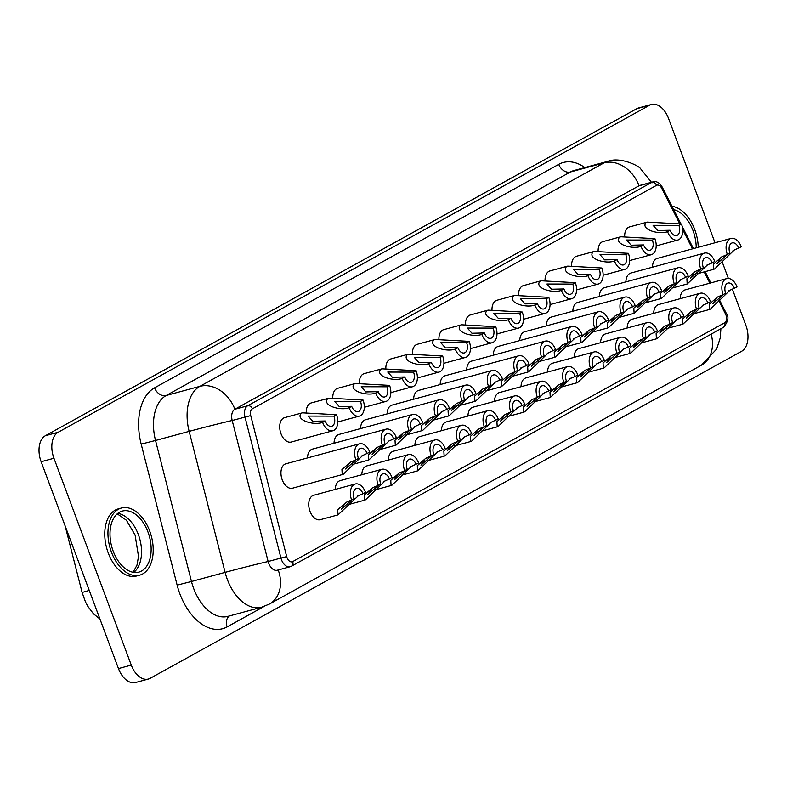 <?xml version="1.0" encoding="UTF-8"?>
<svg xmlns="http://www.w3.org/2000/svg" width="787" height="787" viewBox="0 0 787 787"><rect width="100%" height="100%" fill="white"/><g stroke="black" fill="none" stroke-linecap="round" stroke-linejoin="round"><path stroke-width="1.18" d="M680.007 224.275L661.759 188.309A6.326 3.905 74.8 0 0 656.515 185.339L252.342 408.827A6.326 3.905 74.8 0 0 250.728 415.585L286.684 556.586L280.949 558.042L244.993 417.031A10.536 6.503 -105.2 0 1 247.669 405.777L651.852 182.289A10.536 6.503 -105.2 0 1 652.757 181.915L639.949 185.388A10.536 6.503 74.8 0 0 639.044 185.762L234.86 409.25A10.536 6.503 74.8 0 0 232.185 420.504L268.141 561.515A10.536 6.503 74.8 0 0 268.692 563.266A10.536 6.503 74.8 0 0 277.24 570.231L290.049 566.758A10.536 6.503 -105.2 0 1 281.5 559.793A10.536 6.503 -105.2 0 1 280.949 558.042L268.141 561.515A31.618 0.61 165.7 0 0 225.102 572.375L191.477 581.495A42.154 26.01 74.8 0 0 193.671 588.499A42.154 26.01 74.8 0 0 227.876 616.369L261.5 607.259A42.154 26.01 -105.2 0 1 227.295 579.38A42.154 26.01 -105.2 0 1 225.102 572.375L189.146 431.374L155.531 440.484L191.477 581.495L177.134 585.115L141.178 444.114A52.699 32.513 -105.2 0 1 154.567 387.834L558.74 164.345A52.699 32.513 -105.2 0 1 584.869 167.562M700.814 269.144A12.651 7.801 -105.2 0 1 703.371 253.532A12.651 7.801 -105.2 0 1 704.454 253.089A12.651 7.801 -105.2 0 1 714.714 261.451L712.166 262.868A8.008 4.938 74.8 0 0 705.673 257.565A8.008 4.938 74.8 0 0 703.362 267.737L695.177 271.545L686.884 278.795L687.179 283.979L671.173 288.327M704.454 253.089L630.81 273.059A12.651 7.801 74.8 0 0 629.728 273.502A12.651 7.801 74.8 0 0 625.901 281.864M707.788 264.609L687.179 283.979M594.234 251.437L593.024 251.909C587.082 258.707 605.793 264.353 614.48 261.009A12.651 7.801 74.8 0 0 624.74 269.37A12.651 7.801 74.8 0 0 625.832 268.928A12.651 7.801 74.8 0 0 628.38 253.325L594.234 251.437L576.497 256.247A12.651 7.801 74.8 0 0 575.405 256.69A12.651 7.801 74.8 0 0 571.588 265.799M614.48 261.009L617.028 259.602L604.623 259.877L600.019 254.683L625.832 254.732L628.38 253.325M382.403 445.206A12.651 7.801 -105.2 0 1 384.961 429.604A12.651 7.801 -105.2 0 1 386.043 429.161A12.651 7.801 -105.2 0 1 396.304 437.523L393.756 438.93A8.008 4.938 74.8 0 0 387.263 433.637A8.008 4.938 74.8 0 0 384.951 443.799L376.766 447.606L368.473 454.866L368.769 460.041L352.753 464.389M386.043 429.161L312.4 449.121A12.651 7.801 74.8 0 0 311.318 449.564A12.651 7.801 74.8 0 0 307.491 457.936M389.378 440.671L368.769 460.041M351.632 500.05A12.651 7.801 -105.2 0 1 354.189 484.438A12.651 7.801 -105.2 0 1 355.271 483.995A12.651 7.801 -105.2 0 1 365.532 492.357L362.984 493.764A8.008 4.938 74.8 0 0 356.491 488.471A8.008 4.938 74.8 0 0 354.18 498.633L345.995 502.44L337.702 509.701L337.997 514.885L320.27 519.695A12.651 7.801 74.8 0 1 309.694 510.438A12.651 7.801 74.8 0 1 312.557 495.721A12.651 7.801 74.8 0 1 313.649 495.279L355.271 483.995M358.606 495.515L337.997 514.885M431.237 456.027A12.651 7.801 -105.2 0 1 433.785 440.425A12.651 7.801 -105.2 0 1 434.877 439.982A12.651 7.801 -105.2 0 1 445.137 448.344L442.589 449.751A8.008 4.938 74.8 0 0 436.087 444.458A8.008 4.938 74.8 0 0 433.785 454.62L425.6 458.428L417.307 465.688L417.602 470.862L401.586 475.21M434.877 439.982L393.254 451.266A12.651 7.801 74.8 0 0 392.162 451.708A12.651 7.801 74.8 0 0 388.335 460.07M438.202 451.492L417.602 470.862M515.072 371.848A12.651 7.801 -105.2 0 1 517.63 356.236A12.651 7.801 -105.2 0 1 518.722 355.793A12.651 7.801 -105.2 0 1 528.982 364.155L526.434 365.571A8.008 4.938 74.8 0 0 519.932 360.269A8.008 4.938 74.8 0 0 517.62 370.441L509.435 374.248L501.152 381.498L501.447 386.683L485.431 391.031M518.722 355.793L445.078 375.763A12.651 7.801 74.8 0 0 443.986 376.206A12.651 7.801 74.8 0 0 440.159 384.577M522.047 367.313L501.447 386.683M408.492 354.15L407.282 354.622C401.34 361.42 420.051 367.057 428.738 363.712A12.651 7.801 74.8 0 0 438.998 372.074A12.651 7.801 74.8 0 0 440.09 371.631A12.651 7.801 74.8 0 0 442.648 356.029L408.492 354.15L390.755 358.951A12.651 7.801 74.8 0 0 389.673 359.393A12.651 7.801 74.8 0 0 385.846 368.513M428.738 363.712L431.286 362.305L418.881 362.581L414.277 357.387L440.09 357.436L442.648 356.029M563.905 382.669A12.651 7.801 -105.2 0 1 566.463 367.057A12.651 7.801 -105.2 0 1 567.545 366.614A12.651 7.801 -105.2 0 1 577.806 374.976L575.258 376.393A8.008 4.938 74.8 0 0 568.765 371.09A8.008 4.938 74.8 0 0 566.453 381.262L558.268 385.069L549.975 392.32L550.27 397.504L534.265 401.852M567.545 366.614L525.923 377.898A12.651 7.801 74.8 0 0 524.831 378.34A12.651 7.801 74.8 0 0 521.014 386.712M570.88 378.134L550.27 397.504M647.75 298.489A12.651 7.801 -105.2 0 1 650.298 282.877A12.651 7.801 -105.2 0 1 651.39 282.435A12.651 7.801 -105.2 0 1 661.651 290.797L659.103 292.203A8.008 4.938 74.8 0 0 652.6 286.911A8.008 4.938 74.8 0 0 650.298 297.073L642.103 300.89L633.82 308.14L634.115 313.324L618.1 317.673M651.39 282.435L577.747 302.405A12.651 7.801 74.8 0 0 576.655 302.847A12.651 7.801 74.8 0 0 572.828 311.209M654.715 293.954L634.115 313.324M541.161 280.782L539.951 281.254C534.019 288.052 552.73 293.699 561.406 290.354A12.651 7.801 74.8 0 0 571.677 298.716A12.651 7.801 74.8 0 0 572.759 298.273A12.651 7.801 74.8 0 0 575.317 282.671L541.161 280.782L523.434 285.592A12.651 7.801 74.8 0 0 522.342 286.035A12.651 7.801 74.8 0 0 518.515 295.145M561.406 290.354L563.964 288.947L551.549 289.223L546.945 284.018L572.769 284.077L575.317 282.671M696.574 309.311A12.651 7.801 -105.2 0 1 699.131 293.699A12.651 7.801 -105.2 0 1 700.223 293.256A12.651 7.801 -105.2 0 1 710.484 301.618L707.936 303.025A8.008 4.938 74.8 0 0 701.433 297.732A8.008 4.938 74.8 0 0 699.122 307.894L690.937 311.711L682.654 318.961L682.949 324.146L666.933 328.484M700.223 293.256L658.591 304.539A12.651 7.801 74.8 0 0 657.509 304.982A12.651 7.801 74.8 0 0 653.682 313.354M703.548 304.776L682.949 324.146M673.652 209.617A31.618 19.508 -105.2 0 1 693.013 230.591A31.618 19.508 -105.2 0 1 696.2 247.856M671.97 206.292A34.776 21.456 -105.2 0 1 694.754 229.627A34.776 21.456 -105.2 0 1 698.236 247.295M113.2 551.205A31.618 19.508 -105.2 0 1 122.31 511.078A31.618 19.508 -105.2 0 1 147.956 531.982A31.618 19.508 -105.2 0 1 138.856 572.11A31.618 19.508 -105.2 0 1 113.2 551.205M149.697 531.018A34.776 21.456 -105.2 0 1 139.683 575.159A34.776 21.456 -105.2 0 1 111.459 552.159A34.776 21.456 -105.2 0 1 121.473 508.018A34.776 21.456 -105.2 0 1 149.697 531.018M121.473 508.018L118.276 508.894A34.776 21.456 74.8 0 0 108.262 553.025A34.776 21.456 74.8 0 0 136.476 576.025L139.683 575.159M389.526 479.096A8.008 4.938 74.8 0 0 383.023 473.804A8.008 4.938 74.8 0 0 380.711 483.966L378.163 485.372A12.651 7.801 -105.2 0 1 380.721 469.77A12.651 7.801 -105.2 0 1 381.813 469.327A12.651 7.801 -105.2 0 1 392.074 477.689L383.84 481.516M335.272 489.416A12.651 7.801 -105.2 0 1 339.099 481.054A12.651 7.801 -105.2 0 1 340.181 480.611L381.813 469.327M385.138 480.837L365.502 499.804L364.538 500.207L364.243 495.033L372.526 487.773L378.163 485.372M473.361 394.917A8.008 4.938 74.8 0 0 466.858 389.614A8.008 4.938 74.8 0 0 464.556 399.786L462.008 401.193A12.651 7.801 -105.2 0 1 464.556 385.581A12.651 7.801 -105.2 0 1 465.648 385.138A12.651 7.801 -105.2 0 1 475.909 393.5L467.685 397.337M387.096 413.913A12.651 7.801 -105.2 0 1 390.913 405.551A12.651 7.801 -105.2 0 1 392.005 405.108L465.648 385.138M468.973 396.658L449.338 415.625L448.374 416.028L448.078 410.844L456.362 403.593L462.008 401.193M385.935 401.419A12.651 7.801 74.8 0 1 375.674 393.057L378.222 391.651L365.807 391.926L361.213 386.732L387.027 386.781L389.575 385.374A12.651 7.801 74.8 0 1 387.017 400.977A12.651 7.801 74.8 0 1 385.935 401.419L364.312 407.282M332.773 397.848A12.651 7.801 -105.2 0 1 336.6 388.739A12.651 7.801 -105.2 0 1 337.692 388.296L355.419 383.485L389.575 385.374M375.674 393.057C366.988 396.402 348.277 390.765 354.209 383.967L355.419 383.485M522.194 405.738A8.008 4.938 74.8 0 0 515.692 400.435A8.008 4.938 74.8 0 0 513.39 410.607L510.842 412.014A12.651 7.801 -105.2 0 1 513.39 396.402A12.651 7.801 -105.2 0 1 514.482 395.959A12.651 7.801 -105.2 0 1 524.742 404.321L516.518 408.158M467.94 416.057A12.651 7.801 -105.2 0 1 471.767 407.686A12.651 7.801 -105.2 0 1 472.859 407.243L514.482 395.959M517.807 407.479L498.171 426.446L497.207 426.849L496.912 421.665L505.195 414.415L510.842 412.014M606.029 321.549A8.008 4.938 74.8 0 0 599.537 316.256A8.008 4.938 74.8 0 0 597.225 326.418L594.677 327.835A12.651 7.801 -105.2 0 1 597.235 312.223A12.651 7.801 -105.2 0 1 598.317 311.78A12.651 7.801 -105.2 0 1 608.577 320.142L600.353 323.978M519.764 340.555A12.651 7.801 -105.2 0 1 523.591 332.193A12.651 7.801 -105.2 0 1 524.673 331.75L598.317 311.78M601.652 323.3L582.016 342.256L581.042 342.67L580.747 337.485L589.04 330.235L594.677 327.835M518.603 328.061A12.651 7.801 74.8 0 1 508.343 319.699L510.891 318.292L498.486 318.568L493.882 313.364L519.695 313.423L522.243 312.016A12.651 7.801 74.8 0 1 519.695 327.618A12.651 7.801 74.8 0 1 518.603 328.061L496.981 333.924M465.451 324.49A12.651 7.801 -105.2 0 1 469.268 315.38A12.651 7.801 -105.2 0 1 470.36 314.938L488.097 310.127L522.243 312.016M508.343 319.699C499.656 323.044 480.946 317.397 486.887 310.599L488.097 310.127M654.863 332.37A8.008 4.938 74.8 0 0 648.36 327.077A8.008 4.938 74.8 0 0 646.058 337.239L643.51 338.656A12.651 7.801 -105.2 0 1 646.058 323.044A12.651 7.801 -105.2 0 1 647.15 322.601A12.651 7.801 -105.2 0 1 657.411 330.963L649.186 334.8M600.609 342.699A12.651 7.801 -105.2 0 1 604.436 334.327A12.651 7.801 -105.2 0 1 605.528 333.885L647.15 322.601M650.485 334.121L630.849 353.078L629.875 353.491L629.58 348.307L637.873 341.056L643.51 338.656M651.272 254.703A12.651 7.801 74.8 0 1 641.012 246.341L643.559 244.934L631.154 245.21L626.55 240.005L652.374 240.065L654.922 238.648A12.651 7.801 74.8 0 1 652.364 254.26A12.651 7.801 74.8 0 1 651.272 254.703L629.659 260.566M598.12 251.132A12.651 7.801 -105.2 0 1 601.947 242.012A12.651 7.801 -105.2 0 1 603.029 241.57L620.766 236.769L654.922 238.648M641.012 246.341C632.325 249.686 613.624 244.039 619.556 237.241L620.766 236.769M420.288 424.262A8.008 4.938 74.8 0 0 413.795 418.959A8.008 4.938 74.8 0 0 411.483 429.131L408.935 430.538A12.651 7.801 -105.2 0 1 411.493 414.926A12.651 7.801 -105.2 0 1 412.585 414.483A12.651 7.801 -105.2 0 1 422.845 422.845L414.611 426.682M334.022 443.258A12.651 7.801 -105.2 0 1 337.849 434.896A12.651 7.801 -105.2 0 1 338.941 434.454L412.585 414.483M415.91 426.003L396.274 444.97L395.31 445.373L395.015 440.189L403.298 432.939L408.935 430.538M332.862 430.764A12.651 7.801 74.8 0 1 322.601 422.403L325.149 420.996L312.744 421.271L308.14 416.077L333.954 416.126L336.511 414.719A12.651 7.801 74.8 0 1 333.954 430.322A12.651 7.801 74.8 0 1 332.862 430.764L291.239 442.048A12.651 7.801 -105.2 0 1 280.664 432.801A12.651 7.801 -105.2 0 1 283.536 418.084A12.651 7.801 -105.2 0 1 284.619 417.641L302.356 412.831L336.511 414.719M322.601 422.403C313.915 425.747 295.204 420.101 301.146 413.303L302.356 412.831M469.121 435.073A8.008 4.938 74.8 0 0 462.628 429.781A8.008 4.938 74.8 0 0 460.316 439.943L457.768 441.359A12.651 7.801 -105.2 0 1 460.326 425.747A12.651 7.801 -105.2 0 1 461.408 425.305A12.651 7.801 -105.2 0 1 471.669 433.667L463.445 437.503M414.877 445.403A12.651 7.801 -105.2 0 1 418.694 437.031A12.651 7.801 -105.2 0 1 419.786 436.588L461.408 425.305M464.743 436.824L445.108 455.791L444.134 456.194L443.838 451.01L452.132 443.76L457.768 441.359M552.966 350.894A8.008 4.938 74.8 0 0 546.463 345.601A8.008 4.938 74.8 0 0 544.161 355.763L541.613 357.18A12.651 7.801 -105.2 0 1 544.161 341.568A12.651 7.801 -105.2 0 1 545.253 341.125A12.651 7.801 -105.2 0 1 555.514 349.487L547.28 353.324M466.691 369.9A12.651 7.801 -105.2 0 1 470.518 361.528A12.651 7.801 -105.2 0 1 471.61 361.085L545.253 341.125M548.578 352.645L528.943 371.602L527.979 372.015L527.683 366.831L535.967 359.57L541.613 357.18M465.54 357.406A12.651 7.801 74.8 0 1 455.27 349.044L457.827 347.638L445.412 347.913L440.809 342.709L466.632 342.768L469.18 341.351A12.651 7.801 74.8 0 1 466.622 356.964A12.651 7.801 74.8 0 1 465.54 357.406L443.917 363.269M412.378 353.835A12.651 7.801 -105.2 0 1 416.205 344.716A12.651 7.801 -105.2 0 1 417.297 344.283L435.024 339.472L469.18 341.351M455.27 349.044C446.583 352.389 427.882 346.742 433.814 339.945L435.024 339.472M601.799 361.715A8.008 4.938 74.8 0 0 595.297 356.422A8.008 4.938 74.8 0 0 592.985 366.585L590.437 367.991A12.651 7.801 -105.2 0 1 592.995 352.389A12.651 7.801 -105.2 0 1 594.087 351.946A12.651 7.801 -105.2 0 1 604.347 360.308L596.113 364.135M547.545 372.044A12.651 7.801 -105.2 0 1 551.372 363.673A12.651 7.801 -105.2 0 1 552.454 363.23L594.087 351.946M597.412 363.466L577.776 382.423L576.812 382.836L576.517 377.652L584.8 370.392L590.437 367.991M685.634 277.536A8.008 4.938 74.8 0 0 679.132 272.243A8.008 4.938 74.8 0 0 676.83 282.405L674.282 283.812A12.651 7.801 -105.2 0 1 676.83 268.21A12.651 7.801 -105.2 0 1 677.922 267.767A12.651 7.801 -105.2 0 1 688.182 276.129L679.958 279.956M599.369 296.542A12.651 7.801 -105.2 0 1 603.186 288.17A12.651 7.801 -105.2 0 1 604.278 287.727L677.922 267.767M681.257 279.277L661.621 298.243L660.647 298.647L660.352 293.472L668.645 286.212L674.282 283.812M598.209 284.048A12.651 7.801 74.8 0 1 587.948 275.686L590.496 274.269L578.081 274.545L573.487 269.351L599.301 269.4L601.848 267.993A12.651 7.801 74.8 0 1 599.301 283.605A12.651 7.801 74.8 0 1 598.209 284.048L576.586 289.911M545.047 280.477A12.651 7.801 -105.2 0 1 548.873 271.358A12.651 7.801 -105.2 0 1 549.965 270.915L567.693 266.114L601.848 267.993M587.948 275.686C579.262 279.031 560.551 273.384 566.483 266.586L567.693 266.114M734.468 288.357A8.008 4.938 74.8 0 0 727.965 283.064A8.008 4.938 74.8 0 0 725.663 293.226L723.115 294.633A12.651 7.801 -105.2 0 1 725.663 279.031A12.651 7.801 -105.2 0 1 726.755 278.588A12.651 7.801 -105.2 0 1 737.016 286.95L728.792 290.777M680.214 298.676A12.651 7.801 -105.2 0 1 684.041 290.314A12.651 7.801 -105.2 0 1 685.133 289.872L726.755 278.588M730.08 290.098L710.445 309.065L709.481 309.468L709.185 304.294L717.469 297.033L723.115 294.633M367.224 453.597A8.008 4.938 74.8 0 0 360.721 448.305A8.008 4.938 74.8 0 0 358.419 458.467L355.872 459.883A12.651 7.801 -105.2 0 1 358.419 444.271A12.651 7.801 -105.2 0 1 359.511 443.829A12.651 7.801 -105.2 0 1 369.772 452.191L361.548 456.027M362.837 455.348L343.201 474.315L292.489 488.206A12.651 7.801 -105.2 0 1 281.913 478.949A12.651 7.801 -105.2 0 1 284.776 464.241A12.651 7.801 -105.2 0 1 285.868 463.799L359.511 443.829M342.237 474.718L341.942 469.534L350.225 462.284L355.872 459.883M416.057 464.419A8.008 4.938 74.8 0 0 409.555 459.126A8.008 4.938 74.8 0 0 407.253 469.288L404.695 470.705A12.651 7.801 -105.2 0 1 407.253 455.093A12.651 7.801 -105.2 0 1 408.345 454.65A12.651 7.801 -105.2 0 1 418.605 463.012L410.371 466.848M361.804 474.748A12.651 7.801 -105.2 0 1 365.63 466.376A12.651 7.801 -105.2 0 1 366.722 465.934L408.345 454.65M411.67 466.17L392.034 485.126L391.07 485.54L390.775 480.355L399.058 473.105L404.695 470.705M499.893 380.239A8.008 4.938 74.8 0 0 493.4 374.946A8.008 4.938 74.8 0 0 491.088 385.109L488.54 386.515A12.651 7.801 -105.2 0 1 491.098 370.913A12.651 7.801 -105.2 0 1 492.18 370.47A12.651 7.801 -105.2 0 1 502.44 378.832L494.216 382.659M413.628 399.245A12.651 7.801 -105.2 0 1 417.454 390.873A12.651 7.801 -105.2 0 1 418.536 390.431L492.18 370.47M495.515 381.99L475.879 400.947L474.905 401.36L474.61 396.176L482.903 388.916L488.54 386.515M412.467 386.751A12.651 7.801 74.8 0 1 402.206 378.39L404.754 376.983L392.339 377.258L387.745 372.054L413.559 372.113L416.107 370.697A12.651 7.801 74.8 0 1 413.559 386.309A12.651 7.801 74.8 0 1 412.467 386.751L390.844 392.615M359.315 383.18A12.651 7.801 -105.2 0 1 363.132 374.061A12.651 7.801 -105.2 0 1 364.224 373.618L381.961 368.818L416.107 370.697M402.206 378.39C393.52 381.734 374.809 376.088 380.741 369.29L381.961 368.818M548.726 391.06A8.008 4.938 74.8 0 0 542.223 385.768A8.008 4.938 74.8 0 0 539.921 395.93L537.373 397.337A12.651 7.801 -105.2 0 1 539.921 381.734A12.651 7.801 -105.2 0 1 541.013 381.292A12.651 7.801 -105.2 0 1 551.274 389.654L543.05 393.48M494.472 401.39A12.651 7.801 -105.2 0 1 498.299 393.018A12.651 7.801 -105.2 0 1 499.391 392.575L541.013 381.292M544.338 392.811L524.713 411.768L523.739 412.181L523.444 406.997L531.737 399.737L537.373 397.337M632.571 306.881A8.008 4.938 74.8 0 0 626.068 301.588A8.008 4.938 74.8 0 0 623.757 311.75L621.209 313.157A12.651 7.801 -105.2 0 1 623.766 297.555A12.651 7.801 -105.2 0 1 624.858 297.112A12.651 7.801 -105.2 0 1 635.119 305.474L626.885 309.301M546.296 325.887A12.651 7.801 -105.2 0 1 550.123 317.515A12.651 7.801 -105.2 0 1 551.215 317.072L624.858 297.112M628.183 308.622L608.548 327.589L607.584 327.992L607.289 322.818L615.572 315.557L621.209 313.157M545.135 313.393A12.651 7.801 74.8 0 1 534.875 305.031L537.423 303.615L525.018 303.89L520.414 298.696L546.237 298.745L548.785 297.338A12.651 7.801 74.8 0 1 546.227 312.951A12.651 7.801 74.8 0 1 545.135 313.393L523.522 319.247M491.983 309.822A12.651 7.801 -105.2 0 1 495.81 300.703A12.651 7.801 -105.2 0 1 496.892 300.26L514.629 295.45L548.785 297.338M534.875 305.031C526.188 308.376 507.477 302.729 513.419 295.932L514.629 295.459M681.394 317.702A8.008 4.938 74.8 0 0 674.902 312.409A8.008 4.938 74.8 0 0 672.59 322.572L670.042 323.978A12.651 7.801 -105.2 0 1 672.6 308.376A12.651 7.801 -105.2 0 1 673.682 307.933A12.651 7.801 -105.2 0 1 683.952 316.295L675.718 320.122M627.15 328.022A12.651 7.801 -105.2 0 1 630.977 319.66A12.651 7.801 -105.2 0 1 632.059 319.217L673.682 307.933M677.017 319.443L657.381 338.41L656.407 338.813L656.122 333.639L664.405 326.379L670.042 323.978M677.814 240.025A12.651 7.801 74.8 0 1 667.553 231.663L670.101 230.257L657.686 230.532L653.082 225.338L678.906 225.387L681.453 223.98A12.651 7.801 74.8 0 1 678.896 239.582A12.651 7.801 74.8 0 1 677.814 240.025L656.191 245.888M624.652 236.454A12.651 7.801 -105.2 0 1 628.479 227.345A12.651 7.801 -105.2 0 1 629.57 226.902L647.298 222.091L681.453 223.98M667.553 231.663C658.867 235.008 640.156 229.371 646.088 222.573L647.298 222.091M446.829 409.584A8.008 4.938 74.8 0 0 440.327 404.292A8.008 4.938 74.8 0 0 438.025 414.454L435.467 415.861A12.651 7.801 -105.2 0 1 438.025 400.258A12.651 7.801 -105.2 0 1 439.116 399.816A12.651 7.801 -105.2 0 1 449.377 408.178L441.143 412.004M360.554 428.59A12.651 7.801 -105.2 0 1 364.381 420.219A12.651 7.801 -105.2 0 1 365.473 419.776L439.116 399.816M442.442 411.335L422.806 430.292L421.842 430.705L421.547 425.521L429.83 418.261L435.467 415.861M738.708 248.19A8.008 4.938 74.8 0 0 732.205 242.898A8.008 4.938 74.8 0 0 729.893 253.06L727.345 254.467A12.651 7.801 -105.2 0 1 729.903 238.864A12.651 7.801 -105.2 0 1 730.995 238.422A12.651 7.801 -105.2 0 1 741.256 246.784L733.022 250.61M652.433 267.196A12.651 7.801 -105.2 0 1 656.26 258.825A12.651 7.801 -105.2 0 1 657.352 258.382L730.995 238.422M734.32 249.941L714.685 268.898L713.72 269.311L713.425 264.127L721.709 256.867L727.345 254.467M359.393 416.097A12.651 7.801 74.8 0 1 349.133 407.735L351.691 406.328L339.276 406.604L334.672 401.4L360.495 401.459L363.043 400.042A12.651 7.801 74.8 0 1 360.485 415.654A12.651 7.801 74.8 0 1 359.393 416.097L337.78 421.96M306.241 412.526A12.651 7.801 -105.2 0 1 310.068 403.406A12.651 7.801 -105.2 0 1 311.16 402.964L328.887 398.163L363.043 400.042M349.133 407.735C340.446 411.08 321.745 405.433 327.677 398.635L328.887 398.163M495.662 420.406A8.008 4.938 74.8 0 0 489.16 415.113A8.008 4.938 74.8 0 0 486.848 425.275L484.3 426.682A12.651 7.801 -105.2 0 1 486.858 411.08A12.651 7.801 -105.2 0 1 487.95 410.637A12.651 7.801 -105.2 0 1 498.21 418.999L489.976 422.826M441.409 430.725A12.651 7.801 -105.2 0 1 445.235 422.363A12.651 7.801 -105.2 0 1 446.318 421.921L487.95 410.637M491.275 422.147L471.639 441.113L470.675 441.517L470.38 436.342L478.663 429.082L484.3 426.682M579.498 336.226A8.008 4.938 74.8 0 0 572.995 330.933A8.008 4.938 74.8 0 0 570.693 341.096L568.145 342.502A12.651 7.801 -105.2 0 1 570.693 326.9A12.651 7.801 -105.2 0 1 571.785 326.457A12.651 7.801 -105.2 0 1 582.046 334.819L573.821 338.646M493.233 355.232A12.651 7.801 -105.2 0 1 497.05 346.86A12.651 7.801 -105.2 0 1 498.141 346.418L571.785 326.457M575.11 337.967L555.474 356.934L554.51 357.337L554.215 352.163L562.508 344.903L568.145 342.502M492.072 342.738A12.651 7.801 74.8 0 1 481.811 334.377L484.359 332.96L471.944 333.235L467.35 328.041L493.164 328.09L495.712 326.684A12.651 7.801 74.8 0 1 493.164 342.296A12.651 7.801 74.8 0 1 492.072 342.738L470.449 348.592M438.91 339.167A12.651 7.801 -105.2 0 1 442.737 330.048A12.651 7.801 -105.2 0 1 443.829 329.605L461.556 324.795L495.712 326.684M481.811 334.377C473.125 337.721 454.414 332.075 460.346 325.277L461.556 324.805M628.331 347.047A8.008 4.938 74.8 0 0 621.828 341.745A8.008 4.938 74.8 0 0 619.526 351.917L616.978 353.324A12.651 7.801 -105.2 0 1 619.526 337.712A12.651 7.801 -105.2 0 1 620.618 337.269A12.651 7.801 -105.2 0 1 630.879 345.631L622.655 349.467M574.077 357.367A12.651 7.801 -105.2 0 1 577.904 349.005A12.651 7.801 -105.2 0 1 578.996 348.562L620.618 337.269M623.943 348.789L604.308 367.755L603.344 368.159L603.049 362.974L611.332 355.724L616.978 353.324M617.323 353.127L606.698 362.443L610.486 356.531M484.359 332.96A8.008 4.938 74.8 0 0 490.852 338.262A8.008 4.938 74.8 0 0 493.164 328.09M568.489 342.315L557.865 351.622L561.652 345.709M484.654 426.495L474.03 435.801L477.817 429.899M351.691 406.328A8.008 4.938 74.8 0 0 358.183 411.621A8.008 4.938 74.8 0 0 360.495 401.459M727.7 254.28L717.075 263.586L720.862 257.683M435.821 415.674L425.196 424.98L428.984 419.077M670.101 230.257A8.008 4.938 74.8 0 0 676.594 235.549A8.008 4.938 74.8 0 0 678.906 225.387M670.396 323.791L659.772 333.098L663.559 327.185M537.423 303.615A8.008 4.938 74.8 0 0 543.925 308.917A8.008 4.938 74.8 0 0 546.237 298.745M621.563 312.97L610.938 322.276L614.726 316.374M537.718 397.15L527.093 406.456L530.881 400.553M404.754 376.983A8.008 4.938 74.8 0 0 411.257 382.275A8.008 4.938 74.8 0 0 413.559 372.113M488.884 386.328L478.27 395.645L482.047 389.732M405.049 470.508L394.425 479.824L398.212 473.912M356.216 459.687L345.591 469.003L349.379 463.09M723.46 294.446L712.835 303.752L716.623 297.85M590.496 274.269A8.008 4.938 74.8 0 0 596.999 279.572A8.008 4.938 74.8 0 0 599.301 269.4M674.626 283.625L664.012 292.931L667.789 287.029M590.791 367.804L580.167 377.121L583.954 371.208M457.827 347.638A8.008 4.938 74.8 0 0 464.32 352.93A8.008 4.938 74.8 0 0 466.632 342.768M541.958 356.983L531.333 366.299L535.121 360.387M458.113 441.163L447.498 450.479L451.276 444.566M325.149 420.996A8.008 4.938 74.8 0 0 331.652 426.288A8.008 4.938 74.8 0 0 333.954 416.126M409.289 430.341L398.665 439.658L402.452 433.745M643.559 244.934A8.008 4.938 74.8 0 0 650.062 250.227A8.008 4.938 74.8 0 0 652.374 240.065M643.855 338.459L633.24 347.775L637.017 341.863M510.891 318.292A8.008 4.938 74.8 0 0 517.393 323.585A8.008 4.938 74.8 0 0 519.695 313.423M595.021 327.638L584.407 336.954L588.184 331.042M511.186 411.817L500.562 421.134L504.349 415.221M378.222 391.651A8.008 4.938 74.8 0 0 384.715 396.943A8.008 4.938 74.8 0 0 387.027 386.781M462.353 400.996L451.728 410.312L455.516 404.4M378.517 485.185L367.893 494.492L371.68 488.579M715.009 242.75L668.527 118.424A21.082 13.005 74.8 0 0 651.42 104.484L638.611 107.957A21.082 13.005 74.8 0 0 636.801 108.695L45.4 435.713A21.082 13.005 74.8 0 0 41.14 461.733L118.473 668.576A21.082 13.005 74.8 0 0 135.58 682.516L148.389 679.043A21.082 13.005 74.8 0 0 150.199 678.305L741.6 351.287A21.082 13.005 74.8 0 0 745.86 325.267L732.343 289.104M707.936 303.025L702.25 305.454M696.928 309.114L686.303 318.43L690.091 312.518M563.964 288.947A8.008 4.938 74.8 0 0 570.457 294.24A8.008 4.938 74.8 0 0 572.769 284.077M659.103 292.203L653.426 294.633M648.094 298.293L637.47 307.609L641.257 301.696M575.258 376.393L569.581 378.813M564.249 382.472L553.635 391.788L557.412 385.876M431.286 362.305A8.008 4.938 74.8 0 0 437.788 367.598A8.008 4.938 74.8 0 0 440.09 357.436M526.434 365.571L520.748 367.991M515.426 371.651L504.801 380.967L508.589 375.055M442.589 449.751L436.913 452.171M431.581 455.84L420.956 465.147L424.744 459.244M362.984 493.764L357.308 496.194M351.976 499.853L341.361 509.169L345.139 503.257M393.756 438.93L388.08 441.35M382.748 445.019L372.133 454.325L375.911 448.423M617.028 259.602A8.008 4.938 74.8 0 0 623.53 264.894A8.008 4.938 74.8 0 0 625.832 254.732M712.166 262.868L706.49 265.288M701.168 268.947L690.543 278.264L694.331 272.351M651.42 104.484A21.082 13.005 74.8 0 0 649.609 105.222L58.208 432.24A21.082 13.005 74.8 0 0 53.949 458.26L131.281 665.104A21.082 13.005 74.8 0 0 148.389 679.043M728.349 278.421L722.043 261.559M264.127 606.433L227.168 626.865A10.536 8.204 61.1 0 1 229.292 615.985M227.168 626.865A52.699 32.513 -105.2 0 1 179.879 593.87A52.699 32.513 -105.2 0 1 177.134 585.115M711.133 334.131A31.618 24.604 61.1 0 1 701.404 365.188L269.429 604.042A31.618 24.604 61.1 0 0 278.195 569.975M286.684 556.586A6.326 3.905 74.8 0 0 287.019 557.639A6.326 3.905 74.8 0 0 292.695 561.603L724.66 322.749A6.326 3.905 74.8 0 0 725.496 313.944L718.738 300.614M117.775 513.39A31.618 19.508 -105.2 0 1 138.355 534.58A31.618 19.508 -105.2 0 1 133.77 572.395M250.728 415.585L232.185 420.504A31.618 0.61 165.7 0 0 189.146 431.374A42.154 26.01 -105.2 0 1 199.859 386.348L166.234 395.468A42.154 26.01 74.8 0 0 155.531 440.484L141.178 444.114M252.342 408.827A4.22 3.276 -118.9 0 0 247.669 405.777L234.86 409.25A31.618 24.604 61.1 0 0 199.859 386.348L604.032 162.86L570.418 171.979L166.234 395.468A10.536 8.204 61.1 0 1 154.567 387.834M656.515 185.339A4.22 3.276 -118.9 0 0 651.852 182.289L639.044 185.762A31.618 24.604 61.1 0 0 604.032 162.86A42.154 26.01 -105.2 0 1 607.662 161.384L574.048 170.504A42.154 26.01 74.8 0 0 570.418 171.979A10.536 8.204 61.1 0 1 558.74 164.345M719.416 299.817L726.057 312.911C729.195 316.649 728.349 321.45 723.499 327.303L291.534 566.158A4.22 3.276 -118.9 0 1 290.954 566.384A10.536 6.503 -105.2 0 1 290.049 566.758L291.534 566.158A4.22 3.276 -118.9 0 0 292.695 561.603M89.246 590.398L82.114 592.463L85.429 601.799L87.682 606.108L93.437 613.771L99.949 619.015M709.884 283.163L704.168 271.899M692.481 248.859L682.683 229.548M652.757 181.915C656.427 180.833 659.614 182.614 662.32 187.267A4.22 1.062 153.1 0 1 661.759 188.309M726.057 312.911A4.22 1.062 153.1 0 1 725.496 313.944M723.499 327.303A4.22 3.276 -118.9 0 0 724.66 322.749M58.208 432.24L45.4 435.713M53.949 458.26L41.14 461.733M131.281 665.104L118.473 668.576M649.609 105.222L636.801 108.695M720.882 328.75L720.262 337.849L716.662 349.035L701.404 365.188M133.072 572.287L136.968 565.194L138.512 556.468L135.089 534.973L126.441 520.256L117.224 513.842M364.538 500.217L348.523 504.556M448.374 416.028L432.358 420.376M497.207 426.849L481.191 431.197M581.042 342.67L565.027 347.008M629.875 353.491L613.86 357.829M395.31 445.373L379.295 449.721M444.134 456.194L428.118 460.543M527.979 372.015L511.963 376.353M576.812 382.836L560.797 387.174M660.647 298.657L644.632 302.995M709.481 309.478L693.465 313.816M391.07 485.54L375.055 489.878M474.905 401.36L458.89 405.698M523.739 412.181L507.723 416.52M607.584 328.002L591.568 332.34M656.417 338.823L640.402 343.162M421.842 430.705L405.826 435.044M713.72 269.311L697.705 273.65M470.675 441.527L454.66 445.865M554.51 357.347L538.495 361.686M603.344 368.159L587.328 372.507M65.154 525.952L82.114 592.463M662.32 187.267L680.991 224.079M682.211 226.479L693.436 248.603M705.122 271.643L710.828 282.897M571.677 298.716L550.054 304.579M438.998 372.074L417.385 377.937M624.74 269.37L603.117 275.234M261.5 607.259L269.429 604.042M651.961 182.909L640.421 168.536C639.251 166.146 620.412 156.367 607.662 161.384"/></g></svg>
